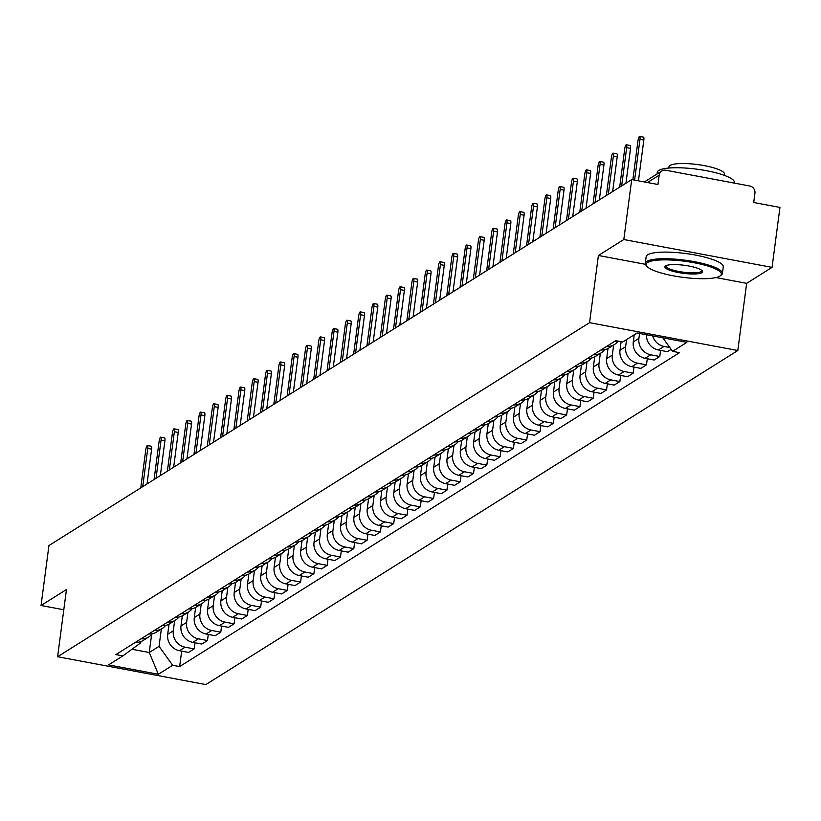 <?xml version="1.0" encoding="UTF-8"?>
<svg xmlns="http://www.w3.org/2000/svg" width="821" height="821" viewBox="0 0 821 821"><rect width="100%" height="100%" fill="white"/><g stroke="black" fill="none" stroke-linecap="round" stroke-linejoin="round"><path stroke-width="1.23" d="M772.058 267.379L623.816 239.527L631.718 179.573L48.942 545.544L41.05 605.498L66.46 589.54L57.614 656.728L205.855 684.581L737.802 350.526L746.648 283.337L772.058 267.379L779.95 207.426L753.709 202.5L754.94 193.161A6.219 5.891 57.9 0 0 749.809 186.018L665.903 170.255A6.219 5.891 57.9 0 0 659.181 175.16L647.451 182.529M623.816 239.527L598.406 255.485L589.56 322.674L57.614 656.728M631.718 179.573L657.949 184.499L659.181 175.16M41.05 605.498L63.802 609.777M169.013 624.186L167.689 634.294A14.306 13.536 57.9 0 0 179.501 650.714L188.543 652.418L194.167 648.888L185.125 647.184A14.306 13.536 -122.1 0 1 173.313 630.764L174.637 620.707M135.414 642.34A14.306 13.536 57.9 0 0 143.275 640.401L148.909 636.86A14.306 13.536 -122.1 0 1 141.048 638.81M194.977 642.771L194.167 648.888M152.306 633.75A14.306 13.536 -122.1 0 1 148.909 636.86M182.324 615.832L180.989 625.941A14.306 13.536 57.9 0 0 192.802 642.361L201.843 644.064L207.477 640.534L198.436 638.83A14.306 13.536 -122.1 0 1 186.613 622.41L187.937 612.343M148.714 633.986A14.306 13.536 57.9 0 0 156.575 632.047L162.209 628.506A14.306 13.536 -122.1 0 1 154.348 630.456M208.277 634.417L207.477 640.534M165.606 625.397A14.306 13.536 -122.1 0 1 162.209 628.506M195.624 607.478L194.29 617.587A14.306 13.536 57.9 0 0 206.102 634.007L215.143 635.711L220.777 632.18L211.736 630.477A14.306 13.536 -122.1 0 1 199.924 614.057L201.248 603.989M162.024 625.633A14.306 13.536 57.9 0 0 169.885 623.693L175.509 620.153A14.306 13.536 -122.1 0 1 167.648 622.102M221.578 626.064L220.777 632.18M178.906 617.043A14.306 13.536 -122.1 0 1 175.509 620.153M208.924 599.125L207.6 609.233A14.306 13.536 57.9 0 0 219.412 625.653L228.454 627.357L234.077 623.827L225.036 622.123A14.306 13.536 -122.1 0 1 213.224 605.703L214.548 595.636M175.325 617.279A14.306 13.536 57.9 0 0 183.186 615.34L188.809 611.799A14.306 13.536 -122.1 0 1 180.948 613.749M234.888 617.71L234.077 623.827M192.217 608.689A14.306 13.536 -122.1 0 1 188.809 611.799M222.224 590.771L220.9 600.88A14.306 13.536 57.9 0 0 232.712 617.3L241.754 619.003L247.378 615.463L238.336 613.769A14.306 13.536 -122.1 0 1 226.524 597.349L227.848 587.282M188.625 608.925A14.306 13.536 57.9 0 0 196.486 606.986L202.12 603.445A14.306 13.536 -122.1 0 1 194.259 605.395M248.188 609.356L247.378 615.463M205.517 600.336A14.306 13.536 -122.1 0 1 202.12 603.445M235.535 582.417L234.201 592.526A14.306 13.536 57.9 0 0 246.013 608.946L255.054 610.65L260.688 607.109L251.647 605.416A14.306 13.536 -122.1 0 1 239.824 588.996L241.158 578.928M201.925 600.572A14.306 13.536 57.9 0 0 209.786 598.622L215.42 595.092A14.306 13.536 -122.1 0 1 207.559 597.041M261.489 601.003L260.688 607.109M218.817 591.982A14.306 13.536 -122.1 0 1 215.42 595.092M248.835 574.064L247.501 584.172A14.306 13.536 57.9 0 0 259.313 600.592L268.364 602.296L273.988 598.755L264.947 597.062A14.306 13.536 -122.1 0 1 253.135 580.642L254.459 570.574M215.235 592.218A14.306 13.536 57.9 0 0 223.096 590.268L228.72 586.738A14.306 13.536 -122.1 0 1 220.859 588.688M274.789 592.649L273.988 598.755M232.117 583.628A14.306 13.536 -122.1 0 1 228.72 586.738M262.135 565.71L260.811 575.819A14.306 13.536 57.9 0 0 272.623 592.239L281.665 593.942L287.288 590.402L278.247 588.708A14.306 13.536 -122.1 0 1 266.435 572.288L267.759 562.221M228.536 583.864A14.306 13.536 57.9 0 0 236.397 581.915L242.021 578.384A14.306 13.536 -122.1 0 1 234.159 580.334M288.099 584.295L287.288 590.402M245.428 575.275A14.306 13.536 -122.1 0 1 242.021 578.384M275.445 557.356L274.111 567.465A14.306 13.536 57.9 0 0 285.924 583.885L294.965 585.589L300.589 582.048L291.547 580.355A14.306 13.536 -122.1 0 1 279.735 563.935L281.059 553.867M241.836 575.511A14.306 13.536 57.9 0 0 249.697 573.561L255.331 570.031A14.306 13.536 -122.1 0 1 247.47 571.97M301.399 575.942L300.589 582.048M258.728 566.921A14.306 13.536 -122.1 0 1 255.331 570.031M288.746 549.003L287.412 559.111A14.306 13.536 57.9 0 0 299.224 575.531L308.265 577.235L313.899 573.694L304.858 572.001A14.306 13.536 -122.1 0 1 293.046 555.581L294.37 545.513M255.146 567.157A14.306 13.536 57.9 0 0 263.007 565.207L268.631 561.677A14.306 13.536 -122.1 0 1 260.77 563.617M314.7 567.588L313.899 573.694M272.028 558.567A14.306 13.536 -122.1 0 1 268.631 561.677M302.046 540.649L300.712 550.758A14.306 13.536 57.9 0 0 312.524 567.178L321.575 568.881L327.199 565.341L318.158 563.647A14.306 13.536 -122.1 0 1 306.346 547.227L307.67 537.16M268.446 558.803A14.306 13.536 57.9 0 0 276.308 556.854L281.931 553.323A14.306 13.536 -122.1 0 1 274.07 555.263M328 559.234L327.199 565.341M285.328 550.214A14.306 13.536 -122.1 0 1 281.931 553.323M315.346 532.295L314.022 542.404A14.306 13.536 57.9 0 0 325.834 558.824L334.876 560.527L340.499 556.987L331.458 555.294A14.306 13.536 -122.1 0 1 319.646 538.863L320.97 528.806M281.747 550.45A14.306 13.536 57.9 0 0 289.608 548.5L295.232 544.97A14.306 13.536 -122.1 0 1 287.381 546.909M341.31 550.881L340.499 556.987M298.639 541.86A14.306 13.536 -122.1 0 1 295.232 544.97M328.657 523.942L327.322 534.05A14.306 13.536 57.9 0 0 339.135 550.47L348.176 552.174L353.81 548.633L344.758 546.94A14.306 13.536 -122.1 0 1 332.946 530.51L334.27 520.452M295.047 542.096A14.306 13.536 57.9 0 0 302.908 540.146L308.542 536.616A14.306 13.536 -122.1 0 1 300.681 538.555M354.61 542.527L353.81 548.633M311.939 533.506A14.306 13.536 -122.1 0 1 308.542 536.616M341.957 515.588L340.623 525.697A14.306 13.536 57.9 0 0 352.435 542.117L361.476 543.82L367.11 540.28L358.069 538.586A14.306 13.536 -122.1 0 1 346.257 522.156L347.581 512.099M308.357 533.742A14.306 13.536 57.9 0 0 316.218 531.792L321.842 528.262A14.306 13.536 -122.1 0 1 313.981 530.202M367.911 534.173L367.11 540.28M325.239 525.153A14.306 13.536 -122.1 0 1 321.842 528.262M355.257 507.224L353.923 517.343A14.306 13.536 57.9 0 0 365.745 533.763L374.787 535.456L380.41 531.926L371.369 530.233A14.306 13.536 -122.1 0 1 359.557 513.802L360.881 503.745M321.658 525.389A14.306 13.536 57.9 0 0 329.519 523.439L335.142 519.909A14.306 13.536 -122.1 0 1 327.281 521.848M381.211 525.82L380.41 531.926M338.539 516.799A14.306 13.536 -122.1 0 1 335.142 519.909M368.557 498.87L367.233 508.989A14.306 13.536 57.9 0 0 379.045 525.409L388.087 527.103L393.711 523.572L384.669 521.869A14.306 13.536 -122.1 0 1 372.857 505.449L374.181 495.391M334.958 517.035A14.306 13.536 57.9 0 0 342.819 515.085L348.453 511.555A14.306 13.536 -122.1 0 1 340.592 513.494M394.521 517.466L393.711 523.572M351.85 508.445A14.306 13.536 -122.1 0 1 348.453 511.555M381.868 490.517L380.534 500.636A14.306 13.536 57.9 0 0 392.346 517.056L401.387 518.749L407.021 515.219L397.969 513.515A14.306 13.536 -122.1 0 1 386.157 497.095L387.481 487.038M348.258 508.681A14.306 13.536 57.9 0 0 356.119 506.731L361.753 503.201A14.306 13.536 -122.1 0 1 353.892 505.141M407.821 509.112L407.021 515.219M365.15 500.092A14.306 13.536 -122.1 0 1 361.753 503.201M395.168 482.163L393.834 492.282A14.306 13.536 57.9 0 0 405.646 508.702L414.687 510.395L420.321 506.865L411.28 505.161A14.306 13.536 -122.1 0 1 399.468 488.741L400.792 478.684M361.568 500.317A14.306 13.536 57.9 0 0 369.429 498.378L375.053 494.847A14.306 13.536 -122.1 0 1 367.192 496.787M421.122 500.759L420.321 506.865M378.45 491.738A14.306 13.536 -122.1 0 1 375.053 494.847M408.468 473.809L407.134 483.928A14.306 13.536 57.9 0 0 418.956 500.348L427.998 502.042L433.621 498.511L424.58 496.808A14.306 13.536 -122.1 0 1 412.768 480.388L414.092 470.33M374.869 491.964A14.306 13.536 57.9 0 0 382.73 490.024L388.354 486.494A14.306 13.536 -122.1 0 1 380.492 488.433M434.432 492.395L433.621 498.511M391.75 483.384A14.306 13.536 -122.1 0 1 388.354 486.494M421.768 465.456L420.444 475.575A14.306 13.536 57.9 0 0 432.257 491.995L441.298 493.688L446.922 490.158L437.88 488.454A14.306 13.536 -122.1 0 1 426.068 472.034L427.392 461.977M388.169 483.61A14.306 13.536 57.9 0 0 396.03 481.67L401.664 478.14A14.306 13.536 -122.1 0 1 393.803 480.08M447.732 484.041L446.922 490.158M405.061 475.031A14.306 13.536 -122.1 0 1 401.664 478.14M435.079 457.102L433.745 467.221A14.306 13.536 57.9 0 0 445.557 483.641L454.598 485.334L460.232 481.804L451.191 480.1A14.306 13.536 -122.1 0 1 439.368 463.68L440.703 453.623M401.469 475.256A14.306 13.536 57.9 0 0 409.33 473.317L414.964 469.776A14.306 13.536 -122.1 0 1 407.103 471.726M461.033 475.687L460.232 481.804M418.361 466.677A14.306 13.536 -122.1 0 1 414.964 469.776M448.379 448.748L447.045 458.857A14.306 13.536 57.9 0 0 458.857 475.287L467.908 476.98L473.532 473.45L464.491 471.747A14.306 13.536 -122.1 0 1 452.679 455.327L454.003 445.269M414.779 466.903A14.306 13.536 57.9 0 0 422.641 464.963L428.264 461.423A14.306 13.536 -122.1 0 1 420.403 463.372M474.333 467.334L473.532 473.45M431.661 458.323A14.306 13.536 -122.1 0 1 428.264 461.423M461.679 440.395L460.355 450.503A14.306 13.536 57.9 0 0 472.167 466.933L481.209 468.627L486.832 465.097L477.791 463.393A14.306 13.536 -122.1 0 1 465.979 446.973L467.303 436.916M428.08 458.549A14.306 13.536 57.9 0 0 435.941 456.609L441.565 453.069A14.306 13.536 -122.1 0 1 433.704 455.019M487.643 458.98L486.832 465.097M444.972 449.959A14.306 13.536 -122.1 0 1 441.565 453.069M474.99 432.041L473.655 442.15A14.306 13.536 57.9 0 0 485.468 458.58L494.509 460.273L500.133 456.743L491.091 455.039A14.306 13.536 -122.1 0 1 479.279 438.619L480.603 428.562M441.38 450.195A14.306 13.536 57.9 0 0 449.241 448.256L454.875 444.715A14.306 13.536 -122.1 0 1 447.014 446.665M500.943 450.626L500.133 456.743M458.272 441.606A14.306 13.536 -122.1 0 1 454.875 444.715M488.29 423.687L486.956 433.796A14.306 13.536 57.9 0 0 498.768 450.226L507.809 451.919L513.443 448.389L504.402 446.686A14.306 13.536 -122.1 0 1 492.59 430.266L493.914 420.208M454.69 441.842A14.306 13.536 57.9 0 0 462.551 439.902L468.175 436.362A14.306 13.536 -122.1 0 1 460.314 438.311M514.244 442.273L513.443 448.389M471.572 433.252A14.306 13.536 -122.1 0 1 468.175 436.362M501.59 415.334L500.256 425.442A14.306 13.536 57.9 0 0 512.068 441.862L521.119 443.566L526.743 440.035L517.702 438.332A14.306 13.536 -122.1 0 1 505.89 421.912L507.214 411.844M467.991 433.488A14.306 13.536 57.9 0 0 475.852 431.548L481.475 428.008A14.306 13.536 -122.1 0 1 473.614 429.958M527.544 433.919L526.743 440.035M484.872 424.898A14.306 13.536 -122.1 0 1 481.475 428.008M514.89 406.98L513.566 417.089A14.306 13.536 57.9 0 0 525.378 433.509L534.42 435.212L540.044 431.682L531.002 429.978A14.306 13.536 -122.1 0 1 519.19 413.558L520.514 403.491M481.291 425.134A14.306 13.536 57.9 0 0 489.152 423.195L494.776 419.654A14.306 13.536 -122.1 0 1 486.915 421.604M540.854 425.565L540.044 431.682M498.183 416.545A14.306 13.536 -122.1 0 1 494.776 419.654M528.201 398.626L526.866 408.735A14.306 13.536 57.9 0 0 538.679 425.155L547.72 426.858L553.354 423.328L544.302 421.625A14.306 13.536 -122.1 0 1 532.49 405.205L533.814 395.137M494.591 416.781A14.306 13.536 57.9 0 0 502.452 414.841L508.086 411.3A14.306 13.536 -122.1 0 1 500.225 413.25M554.154 417.212L553.354 423.328M511.483 408.191A14.306 13.536 -122.1 0 1 508.086 411.3M541.501 390.273L540.167 400.381A14.306 13.536 57.9 0 0 551.979 416.801L561.02 418.505L566.654 414.974L557.613 413.271A14.306 13.536 -122.1 0 1 545.801 396.851L547.125 386.783M507.901 408.427A14.306 13.536 57.9 0 0 515.762 406.487L521.386 402.947A14.306 13.536 -122.1 0 1 513.525 404.897M567.455 408.858L566.654 414.974M524.783 399.837A14.306 13.536 -122.1 0 1 521.386 402.947M554.801 381.919L553.467 392.028A14.306 13.536 57.9 0 0 565.289 408.448L574.331 410.151L579.954 406.611L570.913 404.917A14.306 13.536 -122.1 0 1 559.101 388.497L560.425 378.43M521.202 400.073A14.306 13.536 57.9 0 0 529.063 398.134L534.687 394.593A14.306 13.536 -122.1 0 1 526.825 396.543M580.755 400.504L579.954 406.611M538.083 391.484A14.306 13.536 -122.1 0 1 534.687 394.593M568.101 373.565L566.777 383.674A14.306 13.536 57.9 0 0 578.589 400.094L587.631 401.797L593.255 398.257L584.213 396.564A14.306 13.536 -122.1 0 1 572.401 380.144L573.725 370.076M534.502 391.72A14.306 13.536 57.9 0 0 542.363 389.77L547.997 386.239A14.306 13.536 -122.1 0 1 540.136 388.189M594.065 392.151L593.255 398.257M551.394 383.13A14.306 13.536 -122.1 0 1 547.997 386.239M581.412 365.212L580.078 375.32A14.306 13.536 57.9 0 0 591.89 391.74L600.931 393.444L606.565 389.903L597.514 388.21A14.306 13.536 -122.1 0 1 585.701 371.79L587.025 361.722M547.802 383.366A14.306 13.536 57.9 0 0 555.663 381.416L561.297 377.886A14.306 13.536 -122.1 0 1 553.436 379.836M607.366 383.797L606.565 389.903M564.694 374.776A14.306 13.536 -122.1 0 1 561.297 377.886M594.712 356.858L593.378 366.966A14.306 13.536 57.9 0 0 605.19 383.386L614.231 385.09L619.865 381.549L610.824 379.856A14.306 13.536 -122.1 0 1 599.012 363.436L600.336 353.369M561.112 375.012A14.306 13.536 57.9 0 0 568.974 373.062L574.597 369.532A14.306 13.536 -122.1 0 1 566.736 371.472M620.666 375.443L619.865 381.549M577.994 366.423A14.306 13.536 -122.1 0 1 574.597 369.532M608.012 348.504L606.678 358.613A14.306 13.536 57.9 0 0 618.5 375.033L627.542 376.736L633.165 373.196L624.124 371.503A14.306 13.536 -122.1 0 1 612.312 355.083L613.636 345.015M574.413 366.659A14.306 13.536 57.9 0 0 582.274 364.709L587.898 361.178A14.306 13.536 -122.1 0 1 580.037 363.118M633.976 367.09L633.165 373.196M591.294 358.069A14.306 13.536 -122.1 0 1 587.898 361.178M621.117 341.68L619.988 350.259A14.306 13.536 57.9 0 0 631.801 366.679L640.842 368.383L646.466 364.842L637.424 363.149A14.306 13.536 -122.1 0 1 625.612 346.729L626.556 339.596M587.713 358.305A14.306 13.536 57.9 0 0 595.574 356.355L601.208 352.825A14.306 13.536 -122.1 0 1 593.347 354.764M647.276 358.736L646.466 364.842M604.605 349.715A14.306 13.536 -122.1 0 1 601.208 352.825M634.223 334.783L633.289 341.905A14.306 13.536 57.9 0 0 645.101 358.325L654.142 360.029L659.776 356.488L650.735 354.795A14.306 13.536 -122.1 0 1 638.912 338.365L639.559 333.459M601.013 349.951A14.306 13.536 57.9 0 0 608.874 348.001L614.508 344.471A14.306 13.536 -122.1 0 1 606.647 346.411M660.577 350.382L659.776 356.488M617.905 341.362A14.306 13.536 -122.1 0 1 614.508 344.471M646.486 334.763A14.306 13.536 57.9 0 0 658.401 349.972L667.442 351.675L671.126 349.366M614.324 341.598A14.306 13.536 57.9 0 0 618.582 341.208M669.803 347.519L664.035 346.441A14.306 13.536 -122.1 0 1 652.674 335.922M151.608 634.592L149.258 652.51L159.058 646.353L161.337 629.06M140.853 641.581L140.678 642.894L122.863 655.907L108.536 664.907L158.34 674.267L149.258 652.51L131.965 649.257M159.058 646.353L172.667 665.267L179.635 666.58L679.521 352.661L672.553 351.347L686.879 342.347L637.075 332.987L622.749 341.988L615.781 340.674L115.894 654.604L122.863 655.907M172.667 665.267L158.34 674.267M737.802 350.526L589.56 322.674M746.648 283.337L715.891 277.56M645.45 264.321L598.406 255.485M181.667 651.125L179.635 666.58M672.553 351.347L662.834 337.831M142.731 486.648L147.759 448.42A3.582 0.872 -79.4 0 0 147.441 445.516L151.3 446.244A3.582 0.872 100.6 0 1 151.618 449.138L147.041 483.949M147.441 445.516A3.582 0.872 -79.4 0 0 145.799 449.651L140.771 487.879M156.031 478.294L161.07 440.066A3.582 0.872 -79.4 0 0 160.752 437.162L164.6 437.891A3.582 0.872 100.6 0 1 164.918 440.785L160.341 475.595M160.752 437.162A3.582 0.872 -79.4 0 0 159.11 441.298L154.071 479.526M169.342 469.94L174.37 431.713A3.582 0.872 -79.4 0 0 174.052 428.808L177.9 429.537A3.582 0.872 100.6 0 1 178.229 432.431L173.642 467.241M174.052 428.808A3.582 0.872 -79.4 0 0 172.41 432.944L167.371 471.172M182.642 461.587L187.67 423.359A3.582 0.872 -79.4 0 0 187.352 420.455L191.211 421.183A3.582 0.872 100.6 0 1 191.529 424.077L186.942 458.888M187.352 420.455A3.582 0.872 -79.4 0 0 185.71 424.59L180.682 462.818M719.904 276.082A37.951 8.087 -172.5 0 0 720.212 275.877A37.951 8.087 -172.5 0 0 693.55 262.648A37.951 8.087 -172.5 0 0 647.564 262.494A37.951 8.087 -172.5 0 0 646.784 266.209A37.951 8.087 -172.5 0 0 682.077 277.231A37.951 8.087 -172.5 0 0 719.904 276.082M646.784 266.209L645.994 265.224A38.874 8.292 7.5 0 1 645.306 263.305A38.874 8.292 7.5 0 1 646.794 261.417A38.874 8.292 7.5 0 1 689.763 260.873A38.874 8.292 7.5 0 1 722.398 273.455A38.874 8.292 7.5 0 1 721.228 275.127A38.874 8.292 7.5 0 1 720.91 275.353M701.811 272.685A18.975 4.043 7.5 0 1 678.813 272.613A18.975 4.043 7.5 0 1 665.492 265.994A18.975 4.043 7.5 0 1 665.646 265.891A18.975 4.043 7.5 0 1 684.56 265.316A18.975 4.043 7.5 0 1 702.201 270.827A18.975 4.043 7.5 0 1 701.811 272.685M666.118 265.645A18.041 3.848 -172.5 0 0 665.964 266.035A18.041 3.848 -172.5 0 0 681.102 271.874A18.041 3.848 -172.5 0 0 701.042 271.618A18.041 3.848 -172.5 0 0 701.729 270.735A18.041 3.848 -172.5 0 0 701.688 270.325M657.057 173.99L657.282 172.328A38.874 8.292 7.5 0 1 658.77 170.429A38.874 8.292 7.5 0 1 701.739 169.885A38.874 8.292 7.5 0 1 734.374 182.478L734.292 183.104M668.828 168.038L668.982 166.817A27.996 5.973 7.5 0 1 670.059 165.452A27.996 5.973 7.5 0 1 701.001 165.062A27.996 5.973 7.5 0 1 724.491 174.124L724.327 175.345M645.306 263.305L646.178 256.686A38.874 8.292 7.5 0 1 647.666 254.797A38.874 8.292 7.5 0 1 690.635 254.243A38.874 8.292 7.5 0 1 723.27 266.835L722.398 273.455M195.942 453.233L200.981 415.005A3.582 0.872 -79.4 0 0 200.652 412.101L204.511 412.83A3.582 0.872 100.6 0 1 204.829 415.724L200.252 450.534M200.652 412.101A3.582 0.872 -79.4 0 0 199.01 416.237L193.982 454.465M209.242 444.879L214.281 406.641A3.582 0.872 -79.4 0 0 213.963 403.747L217.811 404.476A3.582 0.872 100.6 0 1 218.129 407.37L213.552 442.18M213.963 403.747A3.582 0.872 -79.4 0 0 212.321 407.873L207.282 446.111M222.553 436.526L227.581 398.288A3.582 0.872 -79.4 0 0 227.263 395.394L231.112 396.112A3.582 0.872 100.6 0 1 231.44 399.016L226.853 433.816M227.263 395.394A3.582 0.872 -79.4 0 0 225.621 399.519L220.582 437.757M235.853 428.172L240.881 389.934A3.582 0.872 -79.4 0 0 240.563 387.04L244.422 387.758A3.582 0.872 100.6 0 1 244.74 390.663L240.153 425.463M240.563 387.04A3.582 0.872 -79.4 0 0 238.921 391.165L233.893 429.404M249.153 419.818L254.192 381.58A3.582 0.872 -79.4 0 0 253.863 378.686L257.722 379.405A3.582 0.872 100.6 0 1 258.04 382.309L253.463 417.109M253.863 378.686A3.582 0.872 -79.4 0 0 252.221 382.812L247.193 421.05M262.453 411.465L267.492 373.227A3.582 0.872 -79.4 0 0 267.174 370.333L271.022 371.051A3.582 0.872 100.6 0 1 271.341 373.955L266.763 408.755M267.174 370.333A3.582 0.872 -79.4 0 0 265.532 374.458L260.493 412.696M275.764 403.111L280.792 364.873A3.582 0.872 -79.4 0 0 280.474 361.979L284.323 362.697A3.582 0.872 100.6 0 1 284.651 365.602L280.064 400.402M280.474 361.979A3.582 0.872 -79.4 0 0 278.832 366.104L273.804 404.343M289.064 394.757L294.092 356.519A3.582 0.872 -79.4 0 0 293.774 353.625L297.633 354.344A3.582 0.872 100.6 0 1 297.951 357.248L293.364 392.048M293.774 353.625A3.582 0.872 -79.4 0 0 292.132 357.751L287.104 395.989M302.364 386.404L307.403 348.166A3.582 0.872 -79.4 0 0 307.075 345.272L310.933 345.99A3.582 0.872 100.6 0 1 311.251 348.894L306.674 383.694M307.075 345.272A3.582 0.872 -79.4 0 0 305.443 349.397L300.404 387.635M315.664 378.05L320.703 339.812A3.582 0.872 -79.4 0 0 320.385 336.918L324.233 337.636A3.582 0.872 100.6 0 1 324.552 340.541L319.974 375.341M320.385 336.918A3.582 0.872 -79.4 0 0 318.743 341.043L313.704 379.281M328.975 369.696L334.003 331.458A3.582 0.872 -79.4 0 0 333.685 328.564L337.544 329.283A3.582 0.872 100.6 0 1 337.862 332.187L333.275 366.987M333.685 328.564A3.582 0.872 -79.4 0 0 332.043 332.69L327.015 370.928M342.275 361.343L347.304 323.105A3.582 0.872 -79.4 0 0 346.985 320.211L350.844 320.929A3.582 0.872 100.6 0 1 351.162 323.833L346.575 358.633M346.985 320.211A3.582 0.872 -79.4 0 0 345.343 324.336L340.315 362.574M355.575 352.989L360.614 314.751A3.582 0.872 -79.4 0 0 360.296 311.847L364.144 312.575A3.582 0.872 100.6 0 1 364.462 315.48L359.885 350.28M360.296 311.847A3.582 0.872 -79.4 0 0 358.654 315.982L353.615 354.22M368.875 344.635L373.914 306.397A3.582 0.872 -79.4 0 0 373.596 303.493L377.444 304.222A3.582 0.872 100.6 0 1 377.773 307.126L373.186 341.926M373.596 303.493A3.582 0.872 -79.4 0 0 371.954 307.629L366.915 345.867M382.186 336.271L387.214 298.044A3.582 0.872 -79.4 0 0 386.896 295.139L390.755 295.868A3.582 0.872 100.6 0 1 391.073 298.772L386.486 333.572M386.896 295.139A3.582 0.872 -79.4 0 0 385.254 299.275L380.226 337.503M395.486 327.918L400.515 289.69A3.582 0.872 -79.4 0 0 400.196 286.786L404.055 287.514A3.582 0.872 100.6 0 1 404.373 290.408L399.796 325.219M400.196 286.786A3.582 0.872 -79.4 0 0 398.554 290.921L393.526 329.149M408.786 319.564L413.825 281.336A3.582 0.872 -79.4 0 0 413.507 278.432L417.355 279.161A3.582 0.872 100.6 0 1 417.673 282.055L413.096 316.865M413.507 278.432A3.582 0.872 -79.4 0 0 411.865 282.568L406.826 320.795M422.097 311.21L427.125 272.983A3.582 0.872 -79.4 0 0 426.807 270.078L430.656 270.807A3.582 0.872 100.6 0 1 430.984 273.701L426.397 308.511M426.807 270.078A3.582 0.872 -79.4 0 0 425.165 274.214L420.126 312.442M435.397 302.857L440.425 264.629A3.582 0.872 -79.4 0 0 440.107 261.725L443.966 262.453A3.582 0.872 100.6 0 1 444.284 265.347L439.697 300.158M440.107 261.725A3.582 0.872 -79.4 0 0 438.465 265.86L433.437 304.088M448.697 294.503L453.736 256.275A3.582 0.872 -79.4 0 0 453.408 253.371L457.266 254.1A3.582 0.872 100.6 0 1 457.584 256.994L453.007 291.804M453.408 253.371A3.582 0.872 -79.4 0 0 451.766 257.507L446.737 295.734M461.997 286.149L467.036 247.921A3.582 0.872 -79.4 0 0 466.718 245.017L470.566 245.746A3.582 0.872 100.6 0 1 470.885 248.64L466.307 283.45M466.718 245.017A3.582 0.872 -79.4 0 0 465.076 249.153L460.037 287.381M475.308 277.796L480.336 239.568A3.582 0.872 -79.4 0 0 480.018 236.664L483.867 237.392A3.582 0.872 100.6 0 1 484.195 240.286L479.608 275.097M480.018 236.664A3.582 0.872 -79.4 0 0 478.376 240.799L473.337 279.027M488.608 269.442L493.637 231.214A3.582 0.872 -79.4 0 0 493.318 228.31L497.177 229.038A3.582 0.872 100.6 0 1 497.495 231.933L492.908 266.743M493.318 228.31A3.582 0.872 -79.4 0 0 491.676 232.446L486.648 270.673M501.908 261.088L506.947 222.86A3.582 0.872 -79.4 0 0 506.619 219.956L510.477 220.685A3.582 0.872 100.6 0 1 510.795 223.579L506.218 258.389M506.619 219.956A3.582 0.872 -79.4 0 0 504.977 224.092L499.948 262.32M515.208 252.735L520.247 214.507A3.582 0.872 -79.4 0 0 519.929 211.602L523.777 212.331A3.582 0.872 100.6 0 1 524.096 215.225L519.519 250.036M519.929 211.602A3.582 0.872 -79.4 0 0 518.287 215.738L513.248 253.966M528.519 244.381L533.547 206.143A3.582 0.872 -79.4 0 0 533.229 203.249L537.088 203.977A3.582 0.872 100.6 0 1 537.406 206.871L532.819 241.682M533.229 203.249A3.582 0.872 -79.4 0 0 531.587 207.385L526.559 245.612M541.819 236.027L546.848 197.789A3.582 0.872 -79.4 0 0 546.529 194.895L550.388 195.614A3.582 0.872 100.6 0 1 550.706 198.518L546.119 233.328M546.529 194.895A3.582 0.872 -79.4 0 0 544.887 199.021L539.859 237.259M555.119 227.674L560.158 189.435A3.582 0.872 -79.4 0 0 559.83 186.541L563.688 187.26A3.582 0.872 100.6 0 1 564.006 190.164L559.429 224.964M559.83 186.541A3.582 0.872 -79.4 0 0 558.198 190.667L553.159 228.905M568.419 219.32L573.458 181.082A3.582 0.872 -79.4 0 0 573.14 178.188L576.989 178.906A3.582 0.872 100.6 0 1 577.307 181.81L572.73 216.611M573.14 178.188A3.582 0.872 -79.4 0 0 571.498 182.313L566.459 220.551M581.73 210.966L586.758 172.728A3.582 0.872 -79.4 0 0 586.44 169.834L590.299 170.552A3.582 0.872 100.6 0 1 590.617 173.457L586.03 208.257M586.44 169.834A3.582 0.872 -79.4 0 0 584.798 173.96L579.77 212.198M595.03 202.613L600.059 164.374A3.582 0.872 -79.4 0 0 599.74 161.48L603.599 162.199A3.582 0.872 100.6 0 1 603.917 165.103L599.34 199.903M599.74 161.48A3.582 0.872 -79.4 0 0 598.099 165.606L593.07 203.844M608.33 194.259L613.369 156.021A3.582 0.872 -79.4 0 0 613.051 153.127L616.899 153.845A3.582 0.872 100.6 0 1 617.218 156.749L612.64 191.55M613.051 153.127A3.582 0.872 -79.4 0 0 611.409 157.252L606.37 195.49M621.641 185.905L626.669 147.667A3.582 0.872 -79.4 0 0 626.351 144.773L630.2 145.491A3.582 0.872 100.6 0 1 630.528 148.396L625.941 183.196M626.351 144.773A3.582 0.872 -79.4 0 0 624.709 148.899L619.67 187.137M634.602 180.117L639.97 139.313A3.582 0.872 -79.4 0 0 639.651 136.419L643.51 137.138A3.582 0.872 100.6 0 1 643.828 140.042L638.451 180.836M639.651 136.419A3.582 0.872 -79.4 0 0 638.009 140.545L632.847 179.789M638.912 338.365L633.289 341.905M625.612 346.729L619.988 350.259M612.312 355.083L606.678 358.613M599.012 363.436L593.378 366.966M585.701 371.79L580.078 375.32M572.401 380.144L566.777 383.674M559.101 388.497L553.467 392.028M545.801 396.851L540.167 400.381M532.49 405.205L526.866 408.735M519.19 413.558L513.566 417.089M505.89 421.912L500.256 425.442M492.59 430.266L486.956 433.796M479.279 438.619L473.655 442.15M465.979 446.973L460.355 450.503M452.679 455.327L447.045 458.857M439.368 463.68L433.745 467.221M426.068 472.034L420.444 475.575M412.768 480.388L407.134 483.928M399.468 488.741L393.834 492.282M386.157 497.095L380.534 500.636M372.857 505.449L367.233 508.989M359.557 513.802L353.923 517.343M346.257 522.156L340.623 525.697M332.946 530.51L327.322 534.05M319.646 538.863L314.022 542.404M306.346 547.227L300.712 550.758M293.046 555.581L287.412 559.111M279.735 563.935L274.111 567.465M266.435 572.288L260.811 575.819M253.135 580.642L247.501 584.172M239.824 588.996L234.201 592.526M226.524 597.349L220.9 600.88M213.224 605.703L207.6 609.233M199.924 614.057L194.29 617.587M186.613 622.41L180.989 625.941M173.313 630.764L167.689 634.294M650.735 354.795L645.101 358.325M637.424 363.149L631.801 366.679M624.124 371.503L618.5 375.033M610.824 379.856L605.19 383.386M597.514 388.21L591.89 391.74M584.213 396.564L578.589 400.094M570.913 404.917L565.289 408.448M557.613 413.271L551.979 416.801M544.302 421.625L538.679 425.155M531.002 429.978L525.378 433.509M517.702 438.332L512.068 441.862M504.402 446.686L498.768 450.226M491.091 455.039L485.468 458.58M477.791 463.393L472.167 466.933M464.491 471.747L458.857 475.287M451.191 480.1L445.557 483.641M437.88 488.454L432.257 491.995M424.58 496.808L418.956 500.348M411.28 505.161L405.646 508.702M397.969 513.515L392.346 517.056M384.669 521.869L379.045 525.409M371.369 530.233L365.745 533.763M358.069 538.586L352.435 542.117M344.758 546.94L339.135 550.47M331.458 555.294L325.834 558.824M318.158 563.647L312.524 567.178M304.858 572.001L299.224 575.531M291.547 580.355L285.924 583.885M278.247 588.708L272.623 592.239M264.947 597.062L259.313 600.592M251.647 605.416L246.013 608.946M238.336 613.769L232.712 617.3M225.036 622.123L219.412 625.653M211.736 630.477L206.102 634.007M198.436 638.83L192.802 642.361M185.125 647.184L179.501 650.714M664.035 346.441L658.401 349.972M147.759 448.42L151.618 449.138M161.07 440.066L164.918 440.785M174.37 431.713L178.229 432.431M187.67 423.359L191.529 424.077M200.981 415.005L204.829 415.724M214.281 406.641L218.129 407.37M227.581 398.288L231.44 399.016M240.881 389.934L244.74 390.663M254.192 381.58L258.04 382.309M267.492 373.227L271.341 373.955M280.792 364.873L284.651 365.602M294.092 356.519L297.951 357.248M307.403 348.166L311.251 348.894M320.703 339.812L324.552 340.541M334.003 331.458L337.862 332.187M347.304 323.105L351.162 323.833M360.614 314.751L364.462 315.48M373.914 306.397L377.773 307.126M387.214 298.044L391.073 298.772M400.515 289.69L404.373 290.408M413.825 281.336L417.673 282.055M427.125 272.983L430.984 273.701M440.425 264.629L444.284 265.347M453.736 256.275L457.584 256.994M467.036 247.921L470.885 248.64M480.336 239.568L484.195 240.286M493.637 231.214L497.495 231.933M506.947 222.86L510.795 223.579M520.247 214.507L524.096 215.225M533.547 206.143L537.406 206.871M546.848 197.789L550.706 198.518M560.158 189.435L564.006 190.164M573.458 181.082L577.307 181.81M586.758 172.728L590.617 173.457M600.059 164.374L603.917 165.103M613.369 156.021L617.218 156.749M626.669 147.667L630.528 148.396M639.97 139.313L643.828 140.042M644.372 181.954L661.798 171.014M720.212 275.877L721.228 275.127"/></g></svg>
